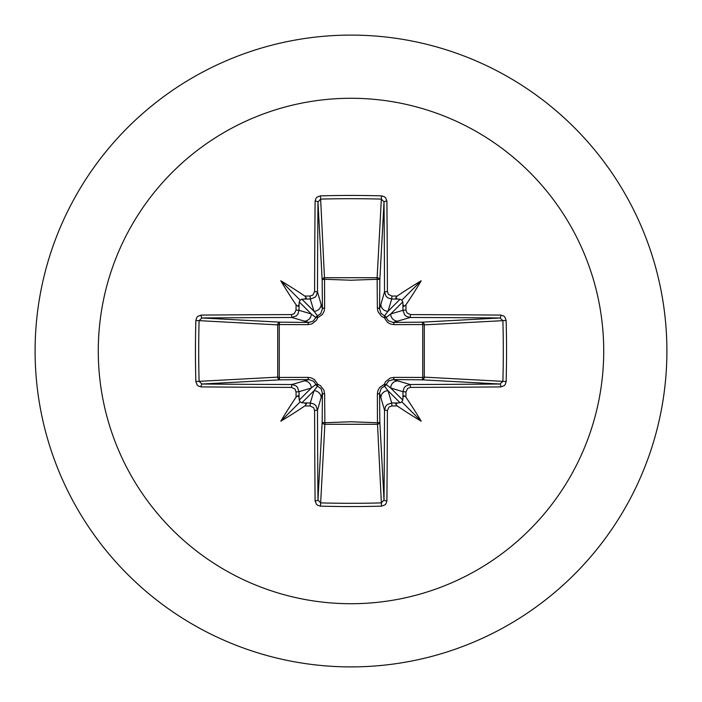 <?xml version="1.0" encoding="UTF-8"?>
<svg xmlns="http://www.w3.org/2000/svg" width="702" height="702" viewBox="0 0 702 702"><rect width="100%" height="100%" fill="white"/><g stroke="black" fill="none" stroke-linecap="round" stroke-linejoin="round"><path stroke-width="1.05" d="M299.061 397.578L298.034 395.647L296.077 397.174A505.317 44.042 -90 0 1 296.042 391.918L295.042 389.101L291.541 387.407A504.905 13.215 180 0 1 201.167 386.907L198.412 386.074L197.078 384.871L195.858 381.519A500.429 219.375 -90 0 1 195.446 351A500.429 219.375 -90 0 1 195.858 320.481L199.105 320.647A497.762 218.208 90 0 0 198.701 351A497.762 218.208 90 0 0 199.105 381.353L201.965 384.02A502.211 13.145 -0 0 0 291.856 384.52L295.63 385.617L297.429 387.214L299.017 391.698A502.623 43.805 90 0 0 299.061 397.578L299.219 400.096L300.166 401.834L301.904 402.781L304.422 402.939A502.623 43.805 -0 0 0 310.302 402.983L314.101 404.089L315.9 405.686L317.479 410.143A502.211 13.145 90 0 0 317.98 500.035L320.647 502.895A497.762 218.208 -0 0 0 351 503.299A497.762 218.208 -0 0 0 381.353 502.895L384.02 500.035A502.211 13.145 -90 0 0 384.52 410.143L385.617 406.37L387.214 404.571L391.698 402.983A502.623 43.805 0 0 0 397.578 402.939L400.096 402.781L401.834 401.834L402.781 400.096L402.939 397.578A502.623 43.805 -90 0 0 402.983 391.698L404.089 387.899L405.686 386.1L410.143 384.52L410.459 387.407L407.66 388.399L405.958 391.918L402.983 391.698L390.707 388.022L386.17 384.468A2.694 2.668 -45 0 1 384.468 386.17L388.022 390.707L391.698 402.983L391.918 405.958L389.101 406.958L387.407 410.459L384.52 410.143L379.58 393.164L379.826 421.858A2.694 2.422 -3.1 0 1 377.132 424.28L324.868 424.28A2.694 2.422 3.1 0 1 322.174 421.858A2.694 0.869 -179.5 0 0 324.543 422.727L351 421.77L377.457 422.727L377.369 393.954L377.93 390.575L379.633 387.478L384.284 384.284L385.6 381.625L390.233 378.053L393.954 377.369L422.727 377.457A2.694 0.869 -89.5 0 1 421.858 379.826L393.164 379.58L410.143 384.52A502.211 13.145 0 0 0 500.035 384.02L502.895 381.353L506.142 381.519L505.343 384.266L504.15 385.67L500.833 386.907A504.905 13.215 180 0 1 410.459 387.407M387.407 410.459A504.905 13.215 90 0 1 386.907 500.833L386.074 503.588L384.871 504.922L381.519 506.142A500.429 219.375 180 0 1 351 506.554A500.429 219.375 180 0 1 320.481 506.142L324.868 424.28L324.631 393.954L323.947 390.233L320.375 385.6L317.716 384.284L314.522 379.633L311.425 377.93L308.046 377.369L279.273 377.457L279.273 324.543L308.046 324.631L311.767 323.947L316.4 320.375L317.716 317.716L322.367 314.522L324.07 311.425L324.631 308.046L324.543 279.273L351 280.23L377.457 279.273A2.694 0.869 -179.5 0 1 379.826 280.142L379.58 308.836L384.52 291.856L387.407 291.541L388.399 294.34L391.918 296.042A505.317 44.042 0 0 1 397.174 296.077L395.647 298.017L397.578 299.061A502.623 43.805 180 0 0 391.698 299.017L387.899 297.911L386.1 296.314L384.52 291.856A502.211 13.145 -90 0 0 384.02 201.965L381.353 199.105L381.519 195.858L384.266 196.657L385.67 197.85L386.907 201.167A504.905 13.215 90 0 1 387.407 291.541M500.833 386.907A2.694 0.799 89.5 0 0 500.035 384.02L421.858 379.826A2.694 2.422 -86.9 0 0 424.28 377.132L502.895 381.353A497.762 218.208 -90 0 0 502.895 320.647L500.035 317.98A502.211 13.145 180 0 0 410.143 317.479L393.164 322.42L421.858 322.174A2.694 0.869 89.5 0 1 422.727 324.543L424.28 324.868L424.28 377.132L422.727 377.457L422.727 324.543L393.954 324.631L390.575 324.07L387.478 322.367L384.284 317.716L381.625 316.4L378.053 311.767L377.369 308.046L377.132 277.72L381.353 199.105A497.762 218.208 180 0 0 320.647 199.105L317.98 201.965A502.211 13.145 90 0 0 317.479 291.856L322.42 308.836L322.174 280.142A2.694 2.422 176.9 0 1 324.868 277.72L377.132 277.72A2.694 2.422 -176.9 0 1 379.826 280.142L384.02 201.965A2.694 0.799 -0.5 0 1 386.907 201.167M351 98.28A252.72 252.72 0 0 1 603.72 351A252.72 252.72 0 0 1 351 603.72A252.72 252.72 0 0 1 98.28 351A252.72 252.72 0 0 1 351 98.28M351 35.1A315.9 315.9 0 0 1 666.9 351A315.9 315.9 0 0 1 351 666.9A315.9 315.9 0 0 1 35.1 351A315.9 315.9 0 0 1 351 35.1A315.9 315.9 0 0 0 35.1 351A315.9 315.9 0 0 0 351 666.9M320.481 506.142L317.734 505.343L316.33 504.15L315.093 500.833A2.694 0.799 -0.5 0 0 317.98 500.035L322.174 421.858L322.42 393.164L317.479 410.143L314.593 410.459L313.601 407.66L310.082 405.958L310.302 402.983L313.978 390.707L317.532 386.17A2.694 2.668 45 0 1 315.83 384.468L311.293 388.022L299.017 391.698L296.042 391.918M296.077 397.174A367.962 260.003 132 0 0 280.791 421.209A367.962 260.003 -42 0 0 304.826 405.923L306.353 403.983L304.422 402.939M195.858 320.481L196.657 317.734L197.85 316.33L201.167 315.093A2.694 0.799 89.5 0 0 201.965 317.98L199.105 320.647L277.72 324.868A2.694 2.422 93.1 0 1 280.142 322.174A2.694 0.869 -89.5 0 0 279.273 324.543L277.72 324.868L277.72 377.132L279.273 377.457A2.694 0.869 89.5 0 0 280.142 379.826A2.694 2.422 86.9 0 1 277.72 377.132L195.858 381.519M291.541 314.593L294.34 313.601L296.042 310.082A505.317 44.042 -90 0 1 296.077 304.826L298.017 306.353L299.061 304.422A502.623 43.805 90 0 0 299.017 310.302L297.911 314.101L296.314 315.9L291.856 317.479A502.211 13.145 180 0 0 201.965 317.98L280.142 322.174L308.836 322.42L291.856 317.479L291.541 314.593A504.905 13.215 0 0 0 201.167 315.093M296.042 310.082L299.017 310.302L311.293 313.978L315.83 317.532A2.694 2.668 135 0 1 317.532 315.83L313.978 311.293L310.302 299.017L310.082 296.042L312.899 295.042L314.593 291.541L317.479 291.856L316.383 295.63L314.786 297.429L310.302 299.017A502.623 43.805 180 0 0 304.422 299.061L306.353 298.034L304.826 296.077A367.962 260.003 -138 0 0 280.791 280.791A367.962 260.003 48 0 0 296.077 304.826M320.481 195.858L324.543 279.273A2.694 0.869 179.5 0 0 322.174 280.142L317.98 201.965A2.694 0.799 -179.5 0 0 315.093 201.167L315.926 198.412L317.128 197.078L320.481 195.858A500.429 219.375 -0 0 1 351 195.446A500.429 219.375 -0 0 1 381.519 195.858M391.918 296.042L391.698 299.017L388.022 311.293L384.468 315.83A2.694 2.668 -135 0 1 386.17 317.532L390.707 313.978L402.983 310.302L405.958 310.082L406.958 312.899L410.459 314.593L410.143 317.479L406.37 316.383L404.571 314.786L402.983 310.302A502.623 43.805 -90 0 0 402.939 304.422L403.966 306.353L405.923 304.826A367.962 260.003 -48 0 0 421.209 280.791A367.962 260.003 138 0 0 397.174 296.077M506.142 320.481L424.28 324.868A2.694 2.422 -93.1 0 0 421.858 322.174L500.035 317.98A2.694 0.799 -89.5 0 0 500.833 315.093L503.588 315.926L504.922 317.128L506.142 320.481A500.429 219.375 90 0 1 506.142 381.519M397.578 402.939L395.647 403.966L397.174 405.923A367.962 260.003 42 0 0 421.209 421.209A367.962 260.003 -132 0 0 405.923 397.174L403.983 395.647L402.939 397.578M291.541 387.407L291.856 384.52L308.836 379.58A2.694 0.799 89.5 0 1 308.046 377.369M402.939 304.422L402.781 301.904L401.834 300.166L400.096 299.219L397.578 299.061M304.422 299.061L301.904 299.219L300.166 300.166L299.219 301.904L299.061 304.422M301.904 402.781L313.978 390.707A7.178 7.152 16.7 0 1 321.156 397.858M324.631 393.954A2.694 0.799 -179.5 0 1 322.42 393.164L321.068 388.724L317.532 386.17A2.694 0.448 107.2 0 1 317.716 384.284A2.694 0.448 162.8 0 1 315.83 384.468L313.706 381.265L308.836 379.58L280.142 379.826L201.965 384.02A2.694 0.799 -89.5 0 0 201.167 386.907M304.142 380.844A7.178 7.152 73.3 0 1 311.293 388.022L299.219 400.096M299.219 301.904L311.293 313.978A7.178 7.152 106.7 0 1 304.142 321.156M308.046 324.631A2.694 0.799 -89.5 0 1 308.836 322.42L313.276 321.068L315.83 317.532A2.694 0.448 -162.8 0 1 317.716 317.716A2.694 0.448 -107.2 0 1 317.532 315.83L320.735 313.706L322.42 308.836A2.694 0.799 179.5 0 1 324.631 308.046M321.156 304.142A7.178 7.152 163.3 0 1 313.978 311.293L301.904 299.219M380.844 397.858A7.178 7.152 -16.7 0 1 388.022 390.707L400.096 402.781M393.954 377.369A2.694 0.799 -89.5 0 1 393.164 379.58L388.724 380.932L386.17 384.468A2.694 0.448 -162.8 0 1 384.284 384.284A2.694 0.448 -107.2 0 1 384.468 386.17L381.265 388.294L379.58 393.164A2.694 0.799 179.5 0 1 377.369 393.954M402.781 400.096L390.707 388.022A7.178 7.152 -73.3 0 1 397.858 380.844M400.096 299.219L388.022 311.293A7.178 7.152 -163.3 0 1 380.844 304.142M377.369 308.046A2.694 0.799 -179.5 0 1 379.58 308.836L380.932 313.276L384.468 315.83A2.694 0.448 107.2 0 1 384.284 317.716A2.694 0.448 162.8 0 1 386.17 317.532L388.294 320.735L393.164 322.42A2.694 0.799 89.5 0 1 393.954 324.631M397.858 321.156A7.178 7.152 -106.7 0 1 390.707 313.978L402.781 301.904M381.519 506.142L377.457 422.727A2.694 0.869 179.5 0 0 379.826 421.858L384.02 500.035A2.694 0.799 -179.5 0 0 386.907 500.833M280.791 421.209L300.166 401.834M421.209 421.209L401.834 401.834M421.209 280.791L401.834 300.166M280.791 280.791L300.166 300.166M315.093 500.833A504.905 13.215 -90 0 1 314.593 410.459M310.082 405.958A505.317 44.042 180 0 1 304.826 405.923M304.826 296.077A505.317 44.042 0 0 1 310.082 296.042M314.593 291.541A504.905 13.215 -90 0 1 315.093 201.167M405.923 304.826A505.317 44.042 90 0 1 405.958 310.082M410.459 314.593A504.905 13.215 -0 0 1 500.833 315.093M405.958 391.918A505.317 44.042 90 0 1 405.923 397.174M397.174 405.923A505.317 44.042 180 0 1 391.918 405.958"/></g></svg>
